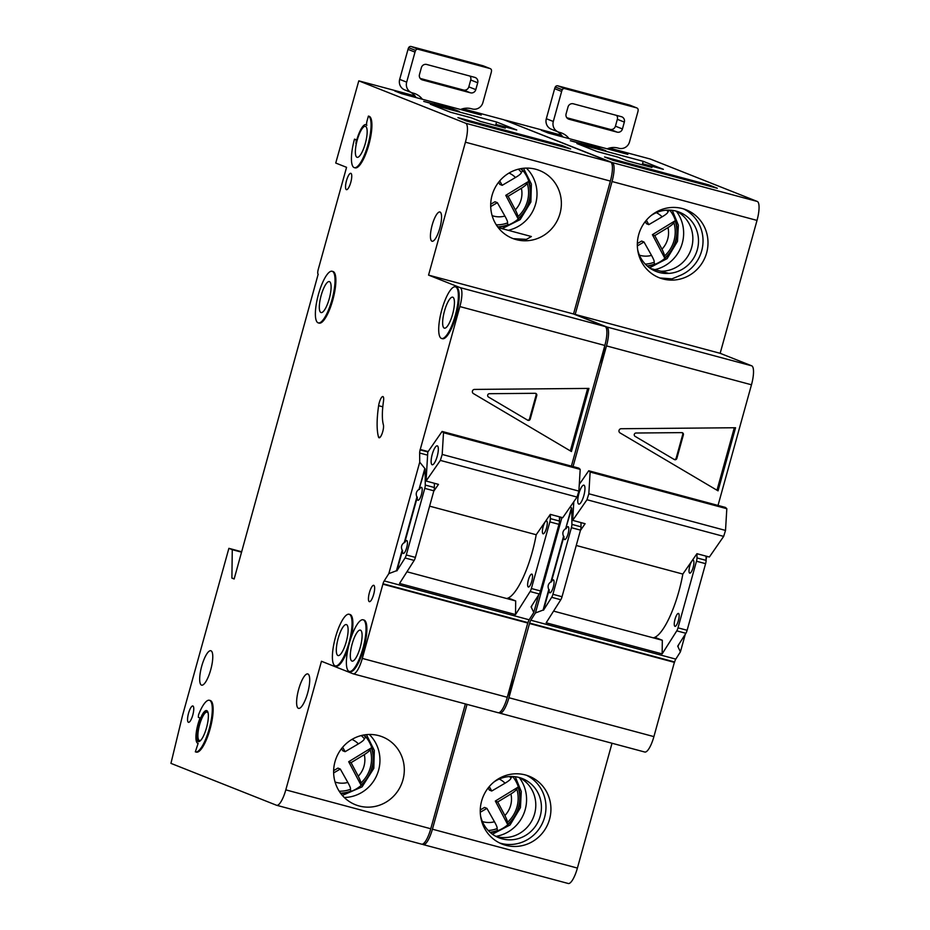 <?xml version="1.0" encoding="UTF-8"?>
<svg xmlns="http://www.w3.org/2000/svg" width="930" height="930" viewBox="0 0 930 930"><rect width="100%" height="100%" fill="white"/><g stroke="black" fill="none" stroke-linecap="round" stroke-linejoin="round"><path stroke-width="1.4" d="M578.739 504.072A9.8 2.651 105 0 1 578.832 493.795A9.8 2.651 105 0 1 583.9 485.158A9.8 2.651 105 0 1 583.97 485.193A9.8 2.651 105 0 1 583.877 495.469A9.8 2.651 105 0 1 578.82 504.095A9.8 2.651 105 0 1 578.739 504.072M579.285 484.391L588.725 470.766L725.423 507.42L726.818 508.698L725.516 530.426L588.83 493.772L586.981 499.736L572.682 520.37L585.11 523.706L580.401 530.507M725.516 530.426L723.668 536.389L586.981 499.736M723.668 536.389L709.369 557.024L696.942 553.699L682.829 574.066L576.24 545.48M682.829 574.066A53.452 14.462 105 0 1 653.22 637.817M588.725 470.766L590.132 472.045L588.83 493.772M726.818 508.698L590.132 472.045M573.81 501.723L572.682 520.37M678.412 276.129A36.526 35.142 111.6 0 0 701.662 250.902A36.526 35.142 111.6 0 0 683.608 208.925M637.62 249.438A31.841 30.632 111.6 0 0 655.964 271.397A31.841 30.632 111.6 0 0 697.302 249.74A31.841 30.632 111.6 0 0 679.435 212.203A31.841 30.632 111.6 0 0 651.035 215.609M660.835 271.235A31.841 30.632 111.6 0 0 691.664 247.496A31.841 30.632 111.6 0 0 676.563 211.226M569.021 138.593A17.821 17.147 111.6 0 0 561.848 133.106A17.821 17.147 111.6 0 0 560.034 132.502L559.209 132.281A8.905 8.568 111.6 0 1 553.303 121.481L561.639 91.442A8.905 8.568 111.6 0 1 562.278 89.768L555.291 87.002A2.232 2.139 -68.4 0 1 557.791 85.827L629.61 105.09A2.232 2.139 -68.4 0 1 629.842 105.16L636.829 107.938A2.232 2.139 111.6 0 0 636.608 107.857L629.61 105.09M557.489 131.665A17.821 17.147 -68.4 0 1 562.79 136.931M557.791 85.827L564.777 88.594L636.608 107.857M558.302 131.979L551.316 129.212A8.905 8.568 -68.4 0 1 546.317 118.703L554.64 88.664A8.905 8.568 -68.4 0 1 555.291 87.002M616.613 115.413A4.452 4.29 -68.4 0 1 617.346 119.319L615.439 126.178A4.452 4.29 -68.4 0 1 610.115 129.363L617.102 132.13A4.452 4.29 111.6 0 0 622.437 128.956L624.332 122.086A4.452 4.29 111.6 0 0 621.38 116.692L573.333 103.8A4.452 4.29 111.6 0 0 568.009 106.985L566.103 113.844A4.452 4.29 111.6 0 0 569.055 119.249L617.102 132.13M566.823 117.75L610.115 129.363M564.777 88.594A2.232 2.139 111.6 0 0 562.278 89.768M636.829 107.938A2.232 2.139 111.6 0 1 638.154 110.124A8.905 8.568 111.6 0 1 637.852 111.879L629.517 141.918A8.905 8.568 111.6 0 1 618.857 148.277L618.02 148.056A17.821 17.147 111.6 0 0 607.139 148.823M499.677 842.999A36.526 35.142 111.6 0 0 544.596 817.272A36.526 35.142 111.6 0 0 526.543 775.294M480.554 815.808A31.841 30.632 111.6 0 0 498.887 837.756A31.841 30.632 111.6 0 0 540.237 816.098A31.841 30.632 111.6 0 0 522.369 778.573A31.841 30.632 111.6 0 0 493.97 781.979M496.132 836.489A31.841 30.632 111.6 0 0 534.599 813.866A31.841 30.632 111.6 0 0 519.498 777.596M507.617 824.422L507.199 822.597C511.965 818.319 515.22 813.099 516.975 806.915C518.649 800.753 518.545 794.65 516.685 788.594L518.057 787.152A33.922 32.643 -68.4 0 1 518.498 807.228A33.922 32.643 -68.4 0 1 507.617 824.422L495.33 801.044L497.69 801.974L510.93 793.964C514.941 791.418 516.836 789.605 516.65 788.512L516.638 788.489M664.683 258.052L664.276 256.227C669.03 251.949 672.285 246.729 674.041 240.544C675.715 234.383 675.622 228.28 673.75 222.235L675.122 220.782A33.922 32.643 -68.4 0 1 675.564 240.858A33.922 32.643 -68.4 0 1 664.683 258.052L652.395 234.674L654.755 235.616L667.996 227.594C672.006 225.06 673.913 223.235 673.715 222.142L673.704 222.119M664.125 256.308L664.16 256.285C664.822 255.727 664.078 253.355 661.962 249.17L654.755 235.616M507.059 822.666L507.083 822.655C507.745 822.097 507.013 819.725 504.885 815.529L497.69 801.974M570.357 140.721L605.895 150.776L597.781 147.556L570.357 140.721M507.315 697.151A26.726 7.231 -75 0 0 512.581 678.168M599.652 364.188A26.726 7.231 -75 0 0 604.919 345.216M549.56 819.237A36.526 35.142 -68.4 0 1 502.119 844.08A36.526 35.142 -68.4 0 1 481.624 801.021A36.526 35.142 -68.4 0 1 529.065 776.178A36.526 35.142 -68.4 0 1 549.56 819.237M519.219 777.515A36.526 35.142 -68.4 0 1 525.206 809.577A36.526 35.142 -68.4 0 1 495.876 836.361M660.556 278.024L671.971 278.872L678.423 276.198M706.626 252.879A36.526 35.142 -68.4 0 1 659.196 277.721A36.526 35.142 -68.4 0 1 638.701 234.651A36.526 35.142 -68.4 0 1 686.131 209.808A36.526 35.142 -68.4 0 1 706.626 252.879M676.284 211.156A36.526 35.142 -68.4 0 1 682.271 243.218A36.526 35.142 -68.4 0 1 654.848 269.63M693.245 560.244A6.684 1.814 -75 0 0 693.199 560.232A6.684 1.814 -75 0 0 689.746 566.114A6.684 1.814 -75 0 0 689.676 573.113A6.684 1.814 -75 0 0 689.735 573.136A6.684 1.814 -75 0 0 693.187 567.254A6.684 1.814 -75 0 0 693.245 560.244M678.493 613.451A6.684 1.814 -75 0 0 678.435 613.428A6.684 1.814 -75 0 0 674.994 619.31A6.684 1.814 -75 0 0 674.924 626.32A6.684 1.814 -75 0 0 674.982 626.343A6.684 1.814 -75 0 0 678.423 620.45A6.684 1.814 -75 0 0 678.493 613.451M566.091 528.74A6.684 1.814 105 0 1 568.102 526.682A6.684 1.814 105 0 1 568.16 526.694A6.684 1.814 105 0 1 568.091 533.704A6.684 1.814 105 0 1 564.638 539.586A6.684 1.814 105 0 1 564.591 539.574A6.684 1.814 105 0 1 563.952 536.459L551.339 581.936A6.684 1.814 105 0 1 553.35 579.878A6.684 1.814 105 0 1 553.408 579.902A6.684 1.814 105 0 1 553.338 586.911A6.684 1.814 105 0 1 549.886 592.794A6.684 1.814 105 0 1 549.839 592.77A6.684 1.814 105 0 1 549.2 589.667L543.504 610.185L551.676 597.304A4.452 1.209 105 0 0 552.92 594.293L571.392 527.682A4.452 1.209 105 0 0 571.904 524.38L571.787 508.21L565.673 528.624C562.883 530.588 562.173 533.157 563.534 536.343L563.952 536.459M563.534 536.343L550.92 581.831C548.13 583.784 547.421 586.365 548.781 589.55L549.2 589.667M609.371 148.056L650.396 159.065L757.264 201.45A17.821 4.824 105 0 1 757.02 220.41L720.157 353.307L751.731 365.827A17.821 4.824 105 0 1 751.475 384.788L718.018 505.443M706.893 556.361L706.091 559.255M685.317 634.19L680.423 651.825L675.808 659.114L530.832 620.229A4.452 1.209 105 0 0 529.635 623.077L508.931 697.733A17.821 4.824 105 0 1 499.805 713.159A17.821 4.824 105 0 1 499.666 713.112L498.736 712.74M529.635 623.077L674.61 661.962A4.452 1.209 105 0 1 675.808 659.114M674.494 661.928L653.906 736.618A17.821 4.824 105 0 1 644.781 752.033A17.821 4.824 105 0 1 644.641 751.986M612.021 743.256L577.402 868.074A17.821 4.824 105 0 1 568.277 883.5A17.821 4.824 105 0 1 568.125 883.454M586.9 265.782A15.147 4.104 105 0 1 585.97 269.119M757.02 220.41L612.045 181.524L575.182 314.433L606.755 326.953A17.821 4.824 105 0 1 606.5 345.902L573.043 466.558M612.045 181.524A17.821 4.824 -75 0 0 612.289 162.576L757.264 201.45M505.35 120.365L612.289 162.576M422.232 844.208L423.162 844.568A17.821 4.824 -75 0 0 423.301 844.626A17.821 4.824 -75 0 0 432.427 829.2L577.402 868.074M467.046 704.37L432.427 829.2M548.781 589.55L543.085 610.08L535.448 612.951L530.832 620.229M535.448 612.951L561.929 517.487M562.034 135.827L541.33 130.27L548.316 133.048L627.843 154.368L608.546 148.3M597.106 151.544L617.822 157.1L627.064 160.774L651.918 167.435L642.677 163.773L663.381 169.318L643.2 161.32L576.926 143.546L597.106 151.544M561.569 135.234L505.42 120.179M708.927 184.942L604.547 156.949L612.893 160.262L717.274 188.255A2.232 0.605 105 0 1 717.274 188.255A2.232 0.605 105 0 1 717.263 188.244L708.927 184.942A2.232 0.605 105 0 1 709.137 186.07M488.192 787.931L489.366 790.07L491.738 791.012L489.296 786.582M512.174 776.492A33.922 32.643 -68.4 0 1 512.349 776.701L510.896 777.992C511.07 779.038 509.129 780.77 505.048 783.2L491.738 791.012M495.33 801.044L518.057 787.152M480.275 809.937L484.553 807.426L486.925 808.368L494.458 821.76C496.736 825.84 497.573 828.153 496.969 828.688L497.597 830.397A33.922 32.643 -68.4 0 1 490.04 832.28M497.004 828.677L496.969 828.688A31.725 30.527 111.6 0 1 494.097 829.572L497.004 828.677M480.275 812.25L486.925 808.368M645.257 221.573L646.431 223.712L648.803 224.642L646.362 220.212M652.395 234.674L675.122 220.782M637.341 243.567L641.619 241.056L643.99 241.998L651.523 255.39C653.802 259.482 654.639 261.795 654.034 262.318L654.662 264.027A33.922 32.643 -68.4 0 1 647.117 265.91M654.069 262.318L654.034 262.318A31.725 30.527 111.6 0 1 651.163 263.213L654.069 262.318M669.24 210.133A33.922 32.643 -68.4 0 1 669.414 210.343L667.961 211.621C668.135 212.668 666.194 214.4 662.113 216.83L648.803 224.642M637.341 245.88L643.99 241.998M619.996 432.88A2.232 2.139 -68.4 0 1 621.147 428.73L735.56 427.742L718.053 490.854L619.996 432.88M570.346 506.734L571.787 508.21M580.983 522.59L581.018 526.833A4.452 1.209 105 0 1 580.506 530.135L571.392 527.682M706.068 556.14L706.103 560.372A4.452 1.209 105 0 1 705.591 563.673L696.477 561.232A4.452 1.209 -75 0 0 696.989 557.93L696.965 553.699M680.423 651.825L677.703 646.176L685.887 633.295L676.773 630.854A4.452 1.209 -75 0 0 678.005 627.831L696.477 561.232M553.582 611.103L662.323 640.27L662.148 653.895L676.773 630.854M662.148 653.895L546.166 622.798L560.79 599.745L551.676 597.304M705.591 563.673L687.119 630.284A4.452 1.209 105 0 1 685.887 633.295M560.79 599.745A4.452 1.209 105 0 0 562.034 596.735L580.506 530.135M720.157 353.307L575.182 314.433M674.494 662.393L529.519 623.507M654.871 637.306L662.323 640.27M678.121 646.292L678.493 644.932M571.369 508.094L565.673 528.624M716.984 490.226L734.305 427.754M674.297 459.525A1.779 1.709 111.6 0 0 676.842 458.42L683.387 434.845A1.779 1.709 111.6 0 0 681.76 432.624L636.015 433.02A1.779 1.709 111.6 0 0 635.097 436.344L674.297 459.525M674.204 459.455A1.779 1.709 111.6 0 0 676.168 458.153L682.713 434.577A1.779 1.709 111.6 0 0 682.039 432.648M642.363 164.877L642.677 163.773M642.223 164.831L643.2 161.32M620.624 152.439L620.856 151.602M597.502 148.521L597.781 147.556M422.394 99.278A17.821 17.147 111.6 0 0 415.222 93.779A17.821 17.147 111.6 0 0 413.408 93.174L412.583 92.954A8.905 8.568 111.6 0 1 406.677 82.154L415.001 52.115A8.905 8.568 111.6 0 1 415.652 50.441L408.654 47.674A2.232 2.139 -68.4 0 1 411.165 46.5L482.984 65.763A2.232 2.139 -68.4 0 1 483.205 65.832L490.203 68.611A2.232 2.139 111.6 0 0 489.971 68.529L482.984 65.763M410.862 92.337A17.821 17.147 -68.4 0 1 416.163 97.603M411.165 46.5L418.151 49.278L489.971 68.529M411.676 92.651L404.69 89.885A8.905 8.568 -68.4 0 1 399.679 79.376L408.014 49.348A8.905 8.568 -68.4 0 1 408.654 47.674M469.987 76.086A4.452 4.29 -68.4 0 1 470.72 79.992L468.813 86.862A4.452 4.29 -68.4 0 1 463.477 90.036L470.475 92.814A4.452 4.29 111.6 0 0 475.8 89.629L477.706 82.77A4.452 4.29 111.6 0 0 474.753 77.364L426.707 64.472A4.452 4.29 111.6 0 0 421.371 67.658L419.476 74.528A4.452 4.29 111.6 0 0 422.429 79.922L470.475 92.814M420.197 78.434L463.477 90.036M418.151 49.278A2.232 2.139 111.6 0 0 415.652 50.441M490.203 68.611A2.232 2.139 111.6 0 1 491.528 70.796A8.905 8.568 111.6 0 1 491.214 72.552L482.891 102.591A8.905 8.568 111.6 0 1 472.219 108.95L471.394 108.729A17.821 17.147 111.6 0 0 460.513 109.496M432.113 464.744A9.8 2.651 105 0 1 432.206 454.468A9.8 2.651 105 0 1 437.263 445.842A9.8 2.651 105 0 1 437.344 445.865A9.8 2.651 105 0 1 437.251 456.142A9.8 2.651 105 0 1 432.194 464.768A9.8 2.651 105 0 1 432.113 464.744M426.056 481.043L427.8 452.073L442.099 431.439L578.786 468.104L580.192 469.371L578.879 491.098L442.192 454.445L440.355 460.408L426.056 481.043L438.483 484.379L433.764 491.18M578.879 491.098L577.042 497.062L440.355 460.408M577.042 497.062L562.743 517.708L550.316 514.371L536.203 534.738L429.614 506.153M536.203 534.738A53.452 14.462 105 0 1 506.583 598.502M442.099 431.439L443.505 432.717L442.192 454.445M580.192 469.371L443.505 432.717M370.024 749.185L371.43 747.825A33.922 32.643 -68.4 0 1 371.872 767.901A33.922 32.643 -68.4 0 1 360.991 785.094L360.573 783.269C365.339 778.991 368.594 773.772 370.349 767.587C372.012 761.426 371.919 755.323 370.059 749.278L370.024 749.185C370.21 750.278 368.303 752.091 364.304 754.637L351.063 762.658L348.692 761.717L371.43 747.825M527.089 182.815L528.496 181.455A33.922 32.643 -68.4 0 1 528.938 201.543A33.922 32.643 -68.4 0 1 518.057 218.736L517.638 216.899C522.404 212.633 525.659 207.402 527.415 201.229C529.077 195.068 528.984 188.953 527.124 182.908L527.089 182.815C527.275 183.919 525.369 185.733 521.37 188.267L508.129 196.288L505.769 195.346L528.496 181.455M517.499 216.981L517.522 216.969C518.184 216.411 517.452 214.028 515.325 209.843L508.129 196.288M360.433 783.351L360.456 783.327C361.119 782.769 360.387 780.398 358.259 776.213L351.063 762.658M423.731 101.393L459.269 111.449L451.143 108.229L423.731 101.393M382.962 396.575A7.126 1.93 105 0 1 383.497 401.19A44.547 12.055 105 0 0 383.393 424.859A7.126 1.93 105 0 1 382.358 432.857A7.126 1.93 105 0 1 379.08 437.786A7.126 1.93 105 0 1 378.475 436.937A58.799 15.915 105 0 1 378.626 405.689A7.126 1.93 105 0 1 382.904 396.552A7.126 1.93 105 0 1 382.962 396.575M318.897 323.047A26.726 7.231 -75 0 0 319.118 323.117A26.726 7.231 -75 0 0 332.917 299.588A26.726 7.231 -75 0 0 333.173 271.56A26.726 7.231 -75 0 0 332.963 271.49L332.126 271.269A26.726 7.231 105 0 1 332.347 271.339A26.726 7.231 105 0 1 332.08 299.355A26.726 7.231 105 0 1 318.281 322.896A26.726 7.231 105 0 1 318.072 322.826A26.726 7.231 105 0 1 318.327 294.798A26.726 7.231 105 0 1 332.126 271.269M354.121 167.574A26.726 7.231 105 0 1 354.493 139.151L355.737 139.64A4.452 1.209 -75 0 1 355.888 143.511A17.821 4.824 -75 0 1 365.874 124.62A17.821 4.824 -75 0 1 366.815 125.376A4.452 1.209 -75 0 1 367.083 120.807L368.396 116.087A26.726 7.231 105 0 1 368.129 144.103A26.726 7.231 105 0 1 354.33 167.644A26.726 7.231 105 0 1 354.121 167.574M356.748 140.023A4.452 1.209 105 0 0 356.562 139.86L354.493 139.151M335.904 666.043A26.726 7.231 -75 0 0 336.125 666.113A26.726 7.231 -75 0 0 348.006 648.78M351.249 637.131A26.726 7.231 -75 0 0 350.192 614.556A26.726 7.231 -75 0 0 349.971 614.486L349.145 614.253A26.726 7.231 105 0 1 349.366 614.335A26.726 7.231 105 0 1 349.099 642.351A26.726 7.231 105 0 1 335.3 665.892A26.726 7.231 105 0 1 335.079 665.822A26.726 7.231 105 0 1 335.346 637.794A26.726 7.231 105 0 1 349.145 614.253M349.889 671.588A26.726 7.231 -75 0 0 350.11 671.658A26.726 7.231 -75 0 0 363.909 648.117A26.726 7.231 -75 0 0 364.165 620.101A26.726 7.231 -75 0 0 363.956 620.031L363.13 619.798A26.726 7.231 105 0 1 363.339 619.88A26.726 7.231 105 0 1 363.072 647.896A26.726 7.231 105 0 1 349.273 671.437A26.726 7.231 105 0 1 349.064 671.367A26.726 7.231 105 0 1 349.331 643.339A26.726 7.231 105 0 1 363.13 619.798M442.227 338.636A26.726 7.231 -75 0 0 442.448 338.706A26.726 7.231 -75 0 0 456.246 315.165A26.726 7.231 -75 0 0 456.502 287.149A26.726 7.231 -75 0 0 456.293 287.068L455.456 286.847A26.726 7.231 105 0 1 455.677 286.917A26.726 7.231 105 0 1 455.409 314.945A26.726 7.231 105 0 1 441.611 338.485A26.726 7.231 105 0 1 441.401 338.404A26.726 7.231 105 0 1 441.657 310.388A26.726 7.231 105 0 1 455.456 286.847M198.195 741.536A16.031 4.336 105 0 1 198.357 724.726A16.031 4.336 105 0 1 206.634 710.601A16.031 4.336 105 0 1 206.762 710.648A16.031 4.336 105 0 1 206.6 727.458A16.031 4.336 105 0 1 198.323 741.582A16.031 4.336 105 0 1 198.195 741.536M207.03 710.787A16.031 4.336 -75 0 0 199.113 725.191A16.031 4.336 -75 0 0 198.764 741.617M200.078 717.995A17.821 4.824 -75 0 0 197.718 743.256A17.821 4.824 -75 0 0 197.858 743.303A17.821 4.824 -75 0 0 198.148 743.349L195.335 751.835A26.726 7.231 105 0 0 195.556 751.905A26.726 7.231 105 0 0 209.459 727.969A26.726 7.231 105 0 0 209.401 700.278A26.726 7.231 105 0 0 198.532 714.833L198.323 717.297L200.078 717.995M402.934 779.91A36.526 35.142 -68.4 0 1 355.493 804.764A36.526 35.142 -68.4 0 1 334.998 761.693A36.526 35.142 -68.4 0 1 382.428 736.851A36.526 35.142 -68.4 0 1 402.934 779.91M369.291 734.467A36.526 35.142 -68.4 0 1 378.58 770.249A36.526 35.142 -68.4 0 1 344.286 797.487M513.93 238.696L526.427 239.382L531.379 236.522L498.236 227.629M560 213.551A36.526 35.142 -68.4 0 1 512.558 238.394A36.526 35.142 -68.4 0 1 492.063 195.335A36.526 35.142 -68.4 0 1 539.505 170.492A36.526 35.142 -68.4 0 1 560 213.551M526.357 168.097A36.526 35.142 -68.4 0 1 535.645 203.891A36.526 35.142 -68.4 0 1 508.222 230.303M546.619 520.916A6.684 1.814 -75 0 0 546.561 520.905A6.684 1.814 -75 0 0 543.12 526.787A6.684 1.814 -75 0 0 543.05 533.797A6.684 1.814 -75 0 0 543.108 533.808A6.684 1.814 -75 0 0 546.549 527.926A6.684 1.814 -75 0 0 546.619 520.916M531.867 574.124A6.684 1.814 -75 0 0 531.809 574.112A6.684 1.814 -75 0 0 528.356 579.995A6.684 1.814 -75 0 0 528.298 586.993A6.684 1.814 -75 0 0 528.345 587.016A6.684 1.814 -75 0 0 531.797 581.134A6.684 1.814 -75 0 0 531.867 574.124M444.249 328.116A16.031 4.336 105 0 1 444.412 311.294A16.031 4.336 105 0 1 452.689 297.182A16.031 4.336 105 0 1 452.817 297.216A16.031 4.336 105 0 1 452.666 314.038A16.031 4.336 105 0 1 444.389 328.15A16.031 4.336 105 0 1 444.249 328.116M351.924 661.067A16.031 4.336 105 0 1 352.075 644.258A16.031 4.336 105 0 1 360.352 630.133A16.031 4.336 105 0 1 360.48 630.168A16.031 4.336 105 0 1 360.329 646.989A16.031 4.336 105 0 1 352.051 661.114A16.031 4.336 105 0 1 351.924 661.067M419.465 489.413A6.684 1.814 105 0 1 421.476 487.355A6.684 1.814 105 0 1 421.534 487.378A6.684 1.814 105 0 1 421.464 494.376A6.684 1.814 105 0 1 418.012 500.259A6.684 1.814 105 0 1 417.965 500.247A6.684 1.814 105 0 1 417.326 497.132L404.713 542.62A6.684 1.814 105 0 1 406.724 540.562A6.684 1.814 105 0 1 406.77 540.574A6.684 1.814 105 0 1 406.712 547.584A6.684 1.814 105 0 1 403.26 553.466A6.684 1.814 105 0 1 403.202 553.455A6.684 1.814 105 0 1 402.562 550.339L396.877 570.869L405.05 557.977A4.452 1.209 105 0 0 406.294 554.966L424.766 488.366A4.452 1.209 105 0 0 425.277 485.065L425.161 468.883L419.046 489.296C416.256 491.261 415.547 493.83 416.907 497.027L417.326 497.132M416.907 497.027L404.294 542.504C401.504 544.469 400.795 547.038 402.155 550.223L402.562 550.339M320.92 312.526A16.031 4.336 105 0 1 321.083 295.717A16.031 4.336 105 0 1 329.36 281.592A16.031 4.336 105 0 1 329.487 281.639A16.031 4.336 105 0 1 329.336 298.449A16.031 4.336 105 0 1 321.059 312.573A16.031 4.336 105 0 1 320.92 312.526M298.402 708.311A17.821 4.824 105 0 1 298.577 689.63A17.821 4.824 105 0 1 307.784 673.936A17.821 4.824 105 0 1 307.923 673.994A17.821 4.824 105 0 1 307.749 692.676A17.821 4.824 105 0 1 298.553 708.358A17.821 4.824 105 0 1 298.402 708.311M431.95 241.207A15.147 4.104 105 0 1 432.101 225.327A15.147 4.104 105 0 1 439.925 211.994A15.147 4.104 105 0 1 440.041 212.028A15.147 4.104 105 0 1 439.89 227.908A15.147 4.104 105 0 1 432.078 241.242A15.147 4.104 105 0 1 431.95 241.207M337.939 655.522A16.031 4.336 105 0 1 338.09 638.701A16.031 4.336 105 0 1 346.379 624.588A16.031 4.336 105 0 1 346.506 624.623A16.031 4.336 105 0 1 346.344 641.444A16.031 4.336 105 0 1 338.067 655.569A16.031 4.336 105 0 1 337.939 655.522M201.473 685.108A17.821 4.824 105 0 1 201.647 666.426A17.821 4.824 105 0 1 210.843 650.733A17.821 4.824 105 0 1 210.994 650.779A17.821 4.824 105 0 1 210.808 669.461A17.821 4.824 105 0 1 201.612 685.154A17.821 4.824 105 0 1 201.473 685.108M200.996 740.048A14.706 3.976 105 0 1 199.497 740.513A14.706 3.976 105 0 1 199.38 740.478A14.706 3.976 105 0 1 199.52 725.063A14.706 3.976 105 0 1 207.111 712.113A14.706 3.976 105 0 1 207.239 712.159A14.706 3.976 105 0 1 208.181 713.264M356.969 157.275A16.031 4.336 105 0 1 357.132 140.465A16.031 4.336 105 0 1 365.409 126.341A16.031 4.336 105 0 1 365.537 126.387A16.031 4.336 105 0 1 365.385 143.197A16.031 4.336 105 0 1 357.097 157.321A16.031 4.336 105 0 1 356.969 157.275M369.291 601.652A8.463 2.29 105 0 1 369.373 592.77A8.463 2.29 105 0 1 373.744 585.319A8.463 2.29 105 0 1 373.802 585.342A8.463 2.29 105 0 1 373.721 594.212A8.463 2.29 105 0 1 369.35 601.675A8.463 2.29 105 0 1 369.291 601.652M350.901 173.34A8.463 2.29 -75 0 0 350.831 173.317A8.463 2.29 -75 0 0 346.46 180.769A8.463 2.29 -75 0 0 346.379 189.639A8.463 2.29 -75 0 0 346.448 189.662A8.463 2.29 -75 0 0 350.819 182.21A8.463 2.29 -75 0 0 350.901 173.34M192.917 705.998A8.463 2.29 -75 0 0 192.847 705.975A8.463 2.29 -75 0 0 188.488 713.426A8.463 2.29 -75 0 0 188.395 722.308A8.463 2.29 -75 0 0 188.465 722.331A8.463 2.29 -75 0 0 192.835 714.879A8.463 2.29 -75 0 0 192.917 705.998M462.745 108.74L503.758 119.738L610.638 162.134A17.821 4.824 105 0 1 610.382 181.083L573.531 313.98L605.093 326.511A17.821 4.824 105 0 1 604.849 345.46L571.392 466.116M560.267 517.034L559.465 519.928M538.691 594.863L533.797 612.51L529.17 619.787L384.206 580.913A4.452 1.209 105 0 0 383.009 583.749L362.305 658.417A17.821 4.824 105 0 1 353.179 673.832A17.821 4.824 105 0 1 353.04 673.785L321.466 661.265L285.801 789.872L430.776 828.758A17.821 4.824 105 0 1 421.65 844.173A17.821 4.824 105 0 1 421.499 844.126M383.009 583.749L527.984 622.635A4.452 1.209 105 0 1 529.17 619.787M527.868 622.6L507.28 697.291A17.821 4.824 105 0 1 498.155 712.717A17.821 4.824 105 0 1 498.003 712.671M465.384 703.929L430.776 828.758M354.946 167.795A26.726 7.231 -75 0 0 355.155 167.865A26.726 7.231 -75 0 0 368.954 144.336A26.726 7.231 -75 0 0 369.222 116.308L368.396 116.087M196.172 752.056A26.726 7.231 -75 0 0 196.381 752.126A26.726 7.231 -75 0 0 210.296 728.19A26.726 7.231 -75 0 0 210.227 700.499L209.401 700.278M610.382 181.083L465.419 142.197L428.556 275.106L460.129 287.626A17.821 4.824 105 0 1 459.873 306.575L420.139 449.888A4.452 1.209 105 0 0 419.663 453.026L419.732 462.164L425.161 468.883M465.419 142.197A17.821 4.824 -75 0 0 465.663 123.248L610.638 162.134M285.801 789.872A17.821 4.824 -75 0 1 276.675 805.299A17.821 4.824 -75 0 1 276.524 805.252L170.946 763.367L182.478 715.67L228.885 548.34L232.268 549.677L231.895 578.1L234.151 578.995L318.176 274.187A4.452 1.209 105 0 1 318.246 269.444L346.565 167.33L335.742 163.041L358.794 80.852L465.663 123.248M402.155 550.223L396.459 570.753L388.821 573.624L384.206 580.913M388.821 573.624L419.732 462.164M415.408 96.499L394.692 90.942L401.69 93.721L481.217 115.053L461.919 108.973M450.48 112.228L471.196 117.773L480.438 121.446L505.292 128.108L496.039 124.446L516.755 130.002L496.574 121.993L430.299 104.218L450.48 112.228M414.943 95.918L358.794 80.852M562.301 145.615L457.92 117.622L466.267 120.935L570.625 148.916A2.232 0.605 105 0 1 570.625 148.916A2.232 0.605 105 0 1 570.648 148.928L562.301 145.615A2.232 0.605 105 0 1 562.511 146.742M341.566 748.604L342.74 750.742L345.111 751.684L342.659 747.255M363.618 735.037A33.922 32.643 -68.4 0 1 365.723 737.385L364.269 738.664C364.444 739.71 362.491 741.442 358.422 743.872L345.111 751.684M333.649 770.61L337.927 768.099L340.299 769.04L347.832 782.432C350.11 786.524 350.947 788.838 350.343 789.361L350.97 791.07A33.922 32.643 -68.4 0 1 340.554 793.174M350.377 789.349L350.343 789.361A31.725 30.527 111.6 0 1 347.46 790.256L350.377 789.349M360.991 785.094L348.692 761.717M333.649 772.923L340.299 769.04M498.631 182.245L499.805 184.384L502.177 185.326L499.736 180.885M490.715 204.24L494.993 201.74L497.364 202.67L504.897 216.062C507.175 220.154 508.013 222.468 507.408 223.002L508.036 224.711A33.922 32.643 -68.4 0 1 497.62 226.815M507.443 222.991L507.408 223.002A31.725 30.527 111.6 0 1 504.537 223.886L507.443 222.991M520.684 168.679A33.922 32.643 -68.4 0 1 522.788 171.015L521.335 172.294C521.509 173.34 519.556 175.084 515.487 177.502L502.177 185.326M518.057 218.736L505.769 195.346M490.715 206.553L497.364 202.67M473.37 393.553A2.232 2.139 -68.4 0 1 474.521 389.414L588.934 388.415L571.427 451.538L473.37 393.553M428.149 451.573L420.255 449.457M434.357 483.275L434.38 487.506A4.452 1.209 105 0 1 433.868 490.808L424.766 488.366M559.442 516.813L559.476 521.056A4.452 1.209 105 0 1 558.965 524.357L549.851 521.904A4.452 1.209 -75 0 0 550.362 518.615L550.327 514.371M533.797 612.51L531.077 606.86L539.249 593.968L530.135 591.527A4.452 1.209 -75 0 0 531.379 588.516L549.851 521.904M406.956 571.776L515.697 600.943L515.522 614.567L530.135 591.527M515.522 614.567L399.54 583.47L414.164 560.418L405.05 557.977M558.965 524.357L540.493 590.957A4.452 1.209 105 0 1 539.249 593.968M414.164 560.418A4.452 1.209 105 0 0 415.396 557.407L433.868 490.808M573.531 313.98L428.556 275.106M527.856 623.065L382.893 584.18M241.695 551.769L228.885 548.34M241.591 552.176L232.268 549.677M234.221 578.727L231.895 578.1M427.893 451.957L420.023 449.841M427.881 451.968L420.139 449.888M508.245 597.99L515.697 600.943M531.495 606.965L531.867 605.616M424.743 468.778L419.046 489.296M570.346 450.899L587.679 388.426M527.67 420.197A1.779 1.709 111.6 0 0 530.216 419.093L536.761 395.517A1.779 1.709 111.6 0 0 535.134 393.297L489.389 393.704A1.779 1.709 111.6 0 0 488.471 397.017L527.67 420.197M527.577 420.139A1.779 1.709 111.6 0 0 529.542 418.825L536.087 395.25A1.779 1.709 111.6 0 0 535.401 393.32M495.737 125.55L496.039 124.446M495.597 125.515L496.574 121.993M473.998 113.111L474.23 112.274M450.876 109.205L451.143 108.229M615.439 126.178L622.437 128.956M617.346 119.319L624.332 122.086M568.172 118.901L569.055 119.249M554.64 88.664L561.639 91.442M546.317 118.703L553.303 121.481M647.489 266.236A34.305 33.003 111.6 0 0 675.912 240.963A34.305 33.003 111.6 0 0 669.74 210.145M490.424 832.606A34.305 33.003 111.6 0 0 518.847 807.321A34.305 33.003 111.6 0 0 512.674 776.515M661.962 249.17A22.925 22.064 111.6 0 0 667.705 239.056A22.925 22.064 111.6 0 0 667.996 227.594M504.885 815.529A22.925 22.064 111.6 0 0 510.64 805.427A22.925 22.064 111.6 0 0 510.93 793.964M482.391 821.562A22.925 22.064 111.6 0 0 494.458 821.76M505.048 783.2A22.925 22.064 111.6 0 0 499.247 779.049M662.113 216.83A22.925 22.064 111.6 0 0 656.313 212.679M639.456 255.192A22.925 22.064 111.6 0 0 651.523 255.39M751.475 384.788L606.5 345.902M581.018 526.833L571.904 524.38M706.103 560.372L696.989 557.93M687.119 630.284L678.005 627.831M562.034 596.735L552.92 594.293M653.906 736.618L508.931 697.733M751.731 365.827L606.755 326.953M676.168 458.153L676.842 458.42M682.713 434.577L683.387 434.845M580.959 144.011L581.204 143.115M488.204 830.478A31.725 30.527 111.6 0 0 494.097 829.572M510.896 777.992A31.725 30.527 111.6 0 0 509.605 776.538M645.269 264.108A31.725 30.527 111.6 0 0 651.163 263.213M667.961 211.621A31.725 30.527 111.6 0 0 666.671 210.18M468.813 86.862L475.8 89.629M470.72 79.992L477.706 82.77M421.534 79.573L422.429 79.922M408.014 49.348L415.001 52.115M399.679 79.376L406.677 82.154M497.887 227.176A34.305 33.003 111.6 0 0 529.286 201.636A34.305 33.003 111.6 0 0 521.125 168.597M340.822 793.546A34.305 33.003 111.6 0 0 372.221 767.994A34.305 33.003 111.6 0 0 364.06 734.956M515.325 209.843A22.925 22.064 111.6 0 0 521.079 199.741A22.925 22.064 111.6 0 0 521.37 188.267M358.259 776.213A22.925 22.064 111.6 0 0 364.014 766.099A22.925 22.064 111.6 0 0 364.304 754.637M570.648 148.928L466.267 120.935M335.067 782.014A22.925 22.064 111.6 0 0 347.832 782.432M358.422 743.872A22.925 22.064 111.6 0 0 351.97 739.42M515.487 177.502A22.925 22.064 111.6 0 0 509.036 173.05M492.133 215.644A22.925 22.064 111.6 0 0 504.897 216.062M604.849 345.46L459.873 306.575M427.614 455.154L419.663 453.026M434.38 487.506L425.277 485.065M559.476 521.056L550.362 518.615M540.493 590.957L531.379 588.516M415.396 557.407L406.294 554.966M507.28 697.291L362.305 658.417M605.093 326.511L460.129 287.626M356.562 139.86L355.737 139.64M378.475 436.937L380.033 437.356M378.626 405.689L382.8 406.817M529.542 418.825L530.216 419.093M536.087 395.25L536.761 395.517M434.333 104.683L434.577 103.788M339.194 791.186A31.725 30.527 111.6 0 0 347.46 790.256M364.269 738.664A31.725 30.527 111.6 0 0 361.259 735.56M496.26 224.816A31.725 30.527 111.6 0 0 504.537 223.886M521.335 172.294A31.725 30.527 111.6 0 0 518.324 169.19M672.297 210.366L678.365 225.153L677.493 241.335L667.112 258.621L649.5 267.84M515.232 776.724L521.288 791.511L520.428 807.693L510.047 824.991L492.435 834.198M644.781 752.033L499.805 713.159M668.926 273.408L650.326 268.421M717.263 188.244L612.882 160.251M423.301 844.626L568.277 883.5M523.497 168.272L531.39 184.07L530.867 202.008L520.184 219.573L502.095 228.664M366.432 734.642L374.325 750.44L373.802 768.366L362.084 786.873L342.333 795.406M319.118 323.117L318.281 322.896M336.125 666.113L335.3 665.892M350.11 671.658L349.273 671.437M442.448 338.706L441.611 338.485M498.155 712.717L353.179 673.832M196.381 752.126L195.556 751.905M355.155 167.865L354.33 167.644M366.629 124.818L365.874 124.62M276.675 805.299L421.65 844.173"/></g></svg>
